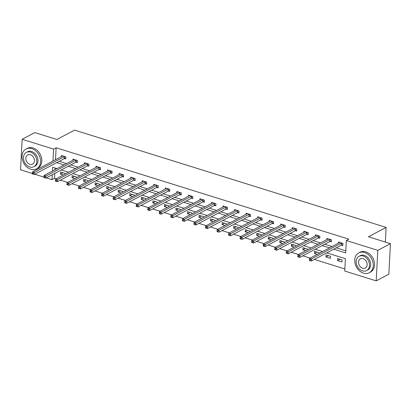 <?xml version="1.0" encoding="UTF-8"?>
<svg xmlns="http://www.w3.org/2000/svg" width="411" height="411" viewBox="0 0 411 411"><rect width="100%" height="100%" fill="white"/><g stroke="black" fill="none" stroke-linecap="round" stroke-linejoin="round"><path stroke-width="0.62" d="M32.346 173.493L20.55 169.81L22.148 139.283L34.807 132.599L56.857 139.483L74.571 130.128L386.114 227.417L368.4 236.772L390.45 243.661L388.852 274.188L376.193 280.872L344.747 271.049L345.394 258.673L326.781 252.863M54.791 173.37L54.529 178.297L56.137 178.8M60.376 180.121L67.681 182.402M71.92 183.727L79.225 186.008M83.464 187.329L90.769 189.615M95.008 190.935L102.313 193.216M106.552 194.542L113.857 196.823M118.096 198.148L125.401 200.429M129.64 201.75L136.945 204.031M141.184 205.356L148.489 207.637M152.728 208.963L160.033 211.244M164.272 212.564L171.582 214.85M175.816 216.171L183.126 218.452M187.359 219.777L194.67 222.058M198.903 223.379L206.214 225.665M210.447 226.985L217.758 229.266M221.991 230.592L229.302 232.873M233.535 234.198L240.846 236.479M245.079 237.799L252.39 240.081M256.623 241.406L263.934 243.687M268.167 245.013L275.478 247.294M279.711 248.614L287.022 250.9M291.255 252.22L298.566 254.501M302.799 255.827L310.11 258.108M314.343 259.428L344.855 268.958M54.529 178.297L52.002 179.633L46.299 177.855M43.89 177.1L34.755 174.249M385.348 242.064L386.114 227.417M55.069 168.012L54.982 169.707M342.075 259.911L337.631 258.524L337.523 260.589L341.967 261.977L342.075 259.911M330.531 256.31L326.087 254.923L325.98 256.983L330.423 258.37L330.531 256.31M318.946 253.438L318.987 252.703L314.543 251.316L314.436 253.382L317.343 254.286M307.402 249.837L307.443 249.097L302.999 247.71L302.892 249.775L305.799 250.679M295.858 246.23L295.899 245.495L291.456 244.108L291.348 246.168L294.255 247.078M284.314 242.624L284.355 241.889L279.912 240.502L279.804 242.567L282.711 243.471M272.77 239.017L272.812 238.282L268.368 236.895L268.26 238.961L271.168 239.865M261.226 235.416L261.268 234.676L256.824 233.294L256.716 235.354L259.624 236.263M249.683 231.809L249.724 231.074L245.28 229.687L245.172 231.747L248.08 232.657M238.139 228.203L238.18 227.468L233.736 226.081L233.628 228.146L236.536 229.05M226.595 224.601L226.636 223.861L222.192 222.479L222.084 224.54L224.992 225.449M215.051 220.995L215.092 220.26L210.648 218.873L210.54 220.933L213.448 221.842M203.507 217.388L203.548 216.654L199.104 215.266L198.996 217.332L201.904 218.236M191.963 213.787L192.004 213.047L187.56 211.66L187.452 213.725L190.36 214.634M180.419 210.18L180.455 209.446L176.016 208.058L175.908 210.119L178.816 211.028M168.875 206.574L168.911 205.839L164.472 204.452L164.364 206.517L167.272 207.421M157.331 202.967L157.367 202.233L152.928 200.845L152.82 202.911L155.728 203.815M145.787 199.366L145.823 198.631L141.384 197.244L141.276 199.304L144.184 200.214M134.243 195.759L134.279 195.025L129.84 193.638L129.732 195.698L132.64 196.607M122.699 192.153L122.735 191.418L118.296 190.031L118.188 192.096L121.096 193M111.155 188.551L111.191 187.812L106.752 186.43L106.644 188.49L109.552 189.399M99.611 184.945L99.647 184.21L95.208 182.823L95.1 184.883L98.008 185.793M88.067 181.338L88.103 180.604L83.664 179.217L83.556 181.282L86.459 182.186M76.523 177.737L76.559 176.997L72.12 175.61L72.012 177.675L74.915 178.585M64.979 174.13L65.015 173.396L60.576 172.009L60.468 174.069L63.371 174.978M333.768 249.174L345.697 252.899L346.345 240.522L348.877 239.187L56.132 147.765L55.506 159.73M59.241 161.318L66.546 163.599M70.784 164.924L78.09 167.205M82.328 168.525L89.634 170.806M93.872 172.132L101.178 174.413M105.416 175.738L112.722 178.02M116.96 179.34L124.266 181.626M128.504 182.946L135.81 185.227M140.048 186.553L147.354 188.834M151.592 190.154L158.898 192.44M163.136 193.761L170.442 196.042M174.68 197.367L181.986 199.648M186.224 200.974L193.53 203.255M197.768 204.575L205.074 206.856M209.312 208.182L216.618 210.463M220.856 211.788L228.167 214.069M232.4 215.39L239.711 217.676M243.944 218.996L251.255 221.277M255.488 222.603L262.799 224.884M267.032 226.204L274.343 228.49M278.576 229.811L285.886 232.092M290.12 233.417L297.43 235.698M301.664 237.019L308.974 239.305M313.208 240.625L320.518 242.906M324.752 244.232L332.062 246.513M336.296 247.838L345.805 250.808M341.633 245.1L342.831 245.475L342.938 243.41L338.5 242.022L338.438 243.142M330.09 241.493L331.287 241.868L331.394 239.808L326.956 238.421L326.894 239.541M318.546 237.892L319.743 238.262L319.85 236.202L315.412 234.815L315.35 235.935M307.002 234.285L308.199 234.66L308.307 232.595L303.868 231.208L303.806 232.328M295.458 230.679L296.655 231.054L296.763 228.989L292.324 227.607L292.262 228.722M283.914 227.072L285.111 227.447L285.219 225.387L280.78 224L280.718 225.12M272.37 223.471L273.567 223.846L273.675 221.781L269.236 220.394L269.174 221.514M260.826 219.864L262.023 220.239L262.131 218.174L257.692 216.787L257.63 217.907M249.282 216.258L250.479 216.633L250.587 214.573L246.148 213.186L246.086 214.306M237.738 212.657L238.935 213.026L239.043 210.966L234.604 209.579L234.542 210.699M226.194 209.05L227.391 209.425L227.499 207.36L223.06 205.973L222.998 207.093M214.65 205.443L215.847 205.819L215.955 203.758L211.516 202.371L211.454 203.491M203.106 201.842L204.303 202.212L204.411 200.152L199.972 198.765L199.91 199.885M191.562 198.236L192.759 198.611L192.867 196.545L188.428 195.158L188.366 196.278M180.018 194.629L181.215 195.004L181.323 192.939L176.884 191.557L176.822 192.672M168.474 191.023L169.671 191.398L169.779 189.337L165.34 187.95L165.279 189.07M156.93 187.421L158.127 187.796L158.235 185.731L153.796 184.344L153.735 185.464M145.386 183.815L146.583 184.19L146.691 182.124L142.252 180.737L142.191 181.857M133.842 180.208L135.039 180.583L135.147 178.523L130.708 177.136L130.647 178.256M122.298 176.607L123.495 176.977L123.603 174.916L119.164 173.529L119.103 174.649M110.754 173L111.951 173.375L112.059 171.31L107.615 169.923L107.559 171.043M99.21 169.394L100.407 169.769L100.515 167.709L96.071 166.321L96.015 167.441M87.661 165.792L88.863 166.162L88.971 164.102L84.527 162.715L84.471 163.835M76.117 162.186L77.319 162.561L77.427 160.495L72.983 159.108L72.927 160.228M64.573 158.579L65.775 158.954L65.883 156.889L61.439 155.507L61.383 156.622M390.45 243.661L377.796 250.345L376.193 280.872M22.148 139.283L53.6 149.106L52.973 161.066M56.132 147.765L53.6 149.106M346.345 240.522L377.796 250.345M56.708 162.653L64.018 164.934M68.252 166.26L75.562 168.541M79.796 169.861L87.106 172.147M91.34 173.468L98.65 175.749M102.884 177.074L110.194 179.355M114.428 180.681L121.738 182.962M125.972 184.282L133.282 186.563M137.515 187.889L144.826 190.17M149.059 191.495L156.37 193.776M160.603 195.097L167.914 197.383M172.147 198.703L179.458 200.984M183.691 202.31L191.002 204.591M195.235 205.911L202.546 208.197M206.779 209.518L214.09 211.799M218.323 213.124L225.634 215.405M229.867 216.731L237.178 219.012M241.416 220.332L248.722 222.613M252.96 223.938L260.266 226.22M264.504 227.545L271.81 229.826M276.048 231.146L283.354 233.427M287.592 234.753L294.898 237.034M299.136 238.359L306.442 240.641M310.68 241.961L317.986 244.247M322.224 245.567L329.53 247.848M57.031 168.623L52.649 167.256L52.449 171.043M52.259 174.706L52.002 179.633M322.543 251.537L315.237 249.256M310.999 247.936L303.693 245.65M299.455 244.329L292.149 242.048M287.911 240.723L280.605 238.442M276.367 237.121L269.061 234.835M264.823 233.515L257.517 231.234M253.279 229.908L245.973 227.627M241.735 226.302L234.429 224.021M230.191 222.7L222.885 220.419M218.647 219.094L211.341 216.813M207.103 215.487L199.797 213.206M195.559 211.886L188.253 209.6M184.015 208.279L176.709 205.998M172.471 204.673L165.165 202.392M160.927 201.071L153.622 198.785M149.383 197.465L142.078 195.184M137.839 193.858L130.534 191.577M126.295 190.252L118.99 187.971M114.751 186.651L107.446 184.369M103.207 183.044L95.902 180.763M91.663 179.437L84.358 177.156M80.119 175.836L72.814 173.555M68.575 172.23L61.27 169.949M340.02 259.274L337.523 260.589M328.476 255.668L325.98 256.983M316.932 252.061L314.436 253.382M305.388 248.455L302.892 249.775M293.844 244.853L291.348 246.168M282.3 241.247L279.804 242.567M270.757 237.64L268.26 238.961M259.213 234.039L256.716 235.354M247.669 230.432L245.172 231.747M236.125 226.826L233.628 228.146M224.581 223.224L222.084 224.54M213.037 219.618L210.54 220.933M201.493 216.011L198.996 217.332M189.949 212.405L187.452 213.725M178.405 208.803L175.908 210.119M166.861 205.197L164.364 206.517M155.317 201.59L152.82 202.911M143.773 197.989L141.276 199.304M132.229 194.382L129.732 195.698M120.685 190.776L118.188 192.096M109.141 187.175L106.644 188.49M97.597 183.568L95.1 184.883M86.053 179.961L83.556 181.282M74.509 176.355L72.012 177.675M62.965 172.754L60.468 174.069M341.741 243.035L341.623 243.06A0.899 0.349 3 0 0 341.382 243.148L311.415 258.971L309.565 258.396L339.532 242.567A0.899 0.349 3 0 0 339.666 242.449L339.697 242.398M342.866 244.833L341.515 245.126A0.899 0.349 3 0 0 341.274 245.208L311.307 261.036L309.457 260.456L310.125 260.589L310.171 259.767L309.432 259.536L309.385 260.358M310.171 259.767L311.415 258.971L311.307 261.036L310.125 260.589M309.565 258.396L309.432 259.536M363.468 273.14A11.22 8.641 -117.8 0 0 369.248 272.75A11.22 8.641 -117.8 0 0 372.931 262.223A11.22 8.641 -117.8 0 0 364.547 252.513A11.22 8.641 -117.8 0 0 358.767 252.909A11.22 8.641 -117.8 0 0 355.078 263.436A11.22 8.641 -117.8 0 0 363.468 273.14M369.248 272.75L370.511 272.082A11.22 8.641 -117.8 0 0 374.2 261.555A11.22 8.641 -117.8 0 0 365.811 251.845A11.22 8.641 -117.8 0 0 360.031 252.236L358.767 252.909M359.07 256.3L360.236 255.683A8.076 6.222 62.2 0 1 364.398 255.401A8.076 6.222 62.2 0 1 370.434 262.393A8.076 6.222 62.2 0 1 367.778 269.97L366.617 270.587A8.076 6.222 -117.8 0 0 369.268 263.004A8.076 6.222 -117.8 0 0 363.232 256.017A8.076 6.222 -117.8 0 0 359.07 256.3A8.076 6.222 -117.8 0 0 356.414 263.877A8.076 6.222 -117.8 0 0 362.456 270.87A8.076 6.222 -117.8 0 0 366.617 270.587M363.093 258.658A5.204 4.012 -117.8 0 0 360.411 258.838A5.204 4.012 -117.8 0 0 358.7 263.723A5.204 4.012 -117.8 0 0 362.589 268.229A5.204 4.012 -117.8 0 0 365.276 268.044A5.204 4.012 -117.8 0 0 366.987 263.163A5.204 4.012 -117.8 0 0 363.093 258.658M30.763 169.245A11.22 8.641 -117.8 0 0 36.543 168.854A11.22 8.641 -117.8 0 0 40.227 158.322A11.22 8.641 -117.8 0 0 31.842 148.618A11.22 8.641 -117.8 0 0 26.063 149.008A11.22 8.641 -117.8 0 0 22.374 159.535A11.22 8.641 -117.8 0 0 30.763 169.245M36.543 168.854L37.807 168.181A11.22 8.641 -117.8 0 0 41.496 157.654A11.22 8.641 -117.8 0 0 33.106 147.95A11.22 8.641 -117.8 0 0 27.326 148.34L26.063 149.008M26.366 152.404L27.527 151.787A8.076 6.222 62.2 0 1 31.693 151.505A8.076 6.222 62.2 0 1 37.73 158.492A8.076 6.222 62.2 0 1 35.074 166.075L33.913 166.691A8.076 6.222 -117.8 0 0 36.564 159.108A8.076 6.222 -117.8 0 0 30.527 152.121A8.076 6.222 -117.8 0 0 26.366 152.404A8.076 6.222 -117.8 0 0 23.71 159.982A8.076 6.222 -117.8 0 0 29.746 166.974A8.076 6.222 -117.8 0 0 33.913 166.691M30.388 154.762A5.204 4.012 -117.8 0 0 27.707 154.942A5.204 4.012 -117.8 0 0 25.996 159.828A5.204 4.012 -117.8 0 0 29.885 164.333A5.204 4.012 -117.8 0 0 32.567 164.148A5.204 4.012 -117.8 0 0 34.277 159.263A5.204 4.012 -117.8 0 0 30.388 154.762M330.197 239.433L330.079 239.459A0.899 0.349 3 0 0 329.838 239.541L299.871 255.37L298.021 254.789L327.988 238.961A0.899 0.349 3 0 0 328.122 238.848L328.153 238.791M331.323 241.226L329.971 241.519A0.899 0.349 3 0 0 329.73 241.601L299.763 257.43L297.913 256.854L298.581 256.988L298.627 256.161L297.883 255.93L297.841 256.757M298.627 256.161L299.871 255.37L299.763 257.43L298.581 256.988M298.021 254.789L297.883 255.93M318.653 235.827L318.535 235.852A0.899 0.349 3 0 0 318.294 235.935L288.327 251.763L286.477 251.183L316.444 235.359A0.899 0.349 3 0 0 316.578 235.241L316.609 235.19M319.779 237.625L318.427 237.918A0.899 0.349 3 0 0 318.186 238L288.219 253.823L286.369 253.248L287.037 253.382L287.084 252.554L286.339 252.323L286.297 253.15M287.084 252.554L288.327 251.763L288.219 253.823L287.037 253.382M286.477 251.183L286.339 252.323M307.109 232.22L306.991 232.246A0.899 0.349 3 0 0 306.75 232.328L276.783 248.157L274.933 247.581L304.9 231.753A0.899 0.349 3 0 0 305.034 231.634L305.065 231.583M308.235 234.018L306.883 234.311A0.899 0.349 3 0 0 306.642 234.393L276.675 250.222L274.825 249.641L275.493 249.775L275.54 248.953L274.795 248.722L274.753 249.544M275.54 248.953L276.783 248.157L276.675 250.222L275.493 249.775M274.933 247.581L274.795 248.722M295.566 228.619L295.447 228.644A0.899 0.349 3 0 0 295.206 228.727L265.239 244.55L263.389 243.975L293.356 228.146A0.899 0.349 3 0 0 293.49 228.033L293.521 227.977M296.685 230.412L295.339 230.705A0.899 0.349 3 0 0 295.098 230.787L265.131 246.615L263.281 246.04L263.949 246.168L263.99 245.346L263.251 245.115L263.21 245.937M263.99 245.346L265.239 244.55L265.131 246.615L263.949 246.168M263.389 243.975L263.251 245.115M284.022 225.012L283.903 225.038A0.899 0.349 3 0 0 283.662 225.12L253.695 240.949L251.845 240.368L281.812 224.545A0.899 0.349 3 0 0 281.946 224.427L281.977 224.375M285.142 226.805L283.796 227.098A0.899 0.349 3 0 0 283.554 227.185L253.587 243.009L251.738 242.433L252.405 242.567L252.446 241.74L251.707 241.509L251.666 242.336M252.446 241.74L253.695 240.949L253.587 243.009L252.405 242.567M251.845 240.368L251.707 241.509M272.478 221.406L272.359 221.431A0.899 0.349 3 0 0 272.118 221.514L242.151 237.342L240.301 236.767L270.268 220.938A0.899 0.349 3 0 0 270.402 220.82L270.433 220.769M273.598 223.204L272.252 223.497A0.899 0.349 3 0 0 272.01 223.579L242.043 239.408L240.194 238.827L240.861 238.961L240.903 238.133L240.163 237.902L240.122 238.729M240.903 238.133L242.151 237.342L242.043 239.408L240.861 238.961M240.301 236.767L240.163 237.902M260.934 217.804L260.815 217.83A0.899 0.349 3 0 0 260.574 217.912L230.607 233.736L228.757 233.16L258.725 217.332A0.899 0.349 3 0 0 258.858 217.219L258.889 217.162M262.054 219.597L260.708 219.89A0.899 0.349 3 0 0 260.466 219.972L230.499 235.801L228.65 235.22L229.317 235.354L229.359 234.532L228.619 234.301L228.578 235.123M229.359 234.532L230.607 233.736L230.499 235.801L229.317 235.354M228.757 233.16L228.619 234.301M249.39 214.198L249.272 214.223A0.899 0.349 3 0 0 249.03 214.306L219.063 230.134L217.214 229.554L247.181 213.73A0.899 0.349 3 0 0 247.314 213.612L247.345 213.561M250.51 215.991L249.164 216.284A0.899 0.349 3 0 0 248.922 216.371L218.955 232.194L217.106 231.619L217.773 231.753L217.815 230.925L217.075 230.694L217.034 231.521M217.815 230.925L219.063 230.134L218.955 232.194L217.773 231.753M217.214 229.554L217.075 230.694M237.846 210.591L237.728 210.617A0.899 0.349 3 0 0 237.486 210.699L207.519 226.528L205.67 225.952L235.637 210.124A0.899 0.349 3 0 0 235.77 210.006L235.801 209.954M238.966 212.389L237.62 212.682A0.899 0.349 3 0 0 237.378 212.764L207.411 228.588L205.562 228.013L206.23 228.146L206.271 227.319L205.531 227.088L205.49 227.915M206.271 227.319L207.519 226.528L207.411 228.588L206.23 228.146M205.67 225.952L205.531 227.088M226.302 206.985L226.184 207.01A0.899 0.349 3 0 0 225.942 207.098L195.975 222.921L194.126 222.346L224.087 206.517A0.899 0.349 3 0 0 224.226 206.399L224.257 206.348M227.422 208.783L226.076 209.076A0.899 0.349 3 0 0 225.834 209.158L195.867 224.987L194.018 224.406L194.686 224.54L194.727 223.718L193.987 223.486L193.946 224.308M194.727 223.718L195.975 222.921L195.867 224.987L194.686 224.54M194.126 222.346L193.987 223.486M214.758 203.383L214.64 203.409A0.899 0.349 3 0 0 214.398 203.491L184.431 219.32L182.582 218.739L212.544 202.911A0.899 0.349 3 0 0 212.682 202.798L212.713 202.741M215.878 205.176L214.532 205.469A0.899 0.349 3 0 0 214.29 205.551L184.323 221.38L182.474 220.805L183.142 220.938L183.183 220.111L182.443 219.88L182.402 220.707M183.183 220.111L184.431 219.32L184.323 221.38L183.142 220.938M182.582 218.739L182.443 219.88M203.214 199.777L203.096 199.803A0.899 0.349 3 0 0 202.854 199.885L172.887 215.713L171.038 215.133L201 199.309A0.899 0.349 3 0 0 201.138 199.191L201.169 199.14M204.334 201.575L202.988 201.868A0.899 0.349 3 0 0 202.746 201.95L172.779 217.773L170.93 217.198L171.598 217.332L171.639 216.505L170.899 216.273L170.858 217.1M171.639 216.505L172.887 215.713L172.779 217.773L171.598 217.332M171.038 215.133L170.899 216.273M191.67 196.17L191.552 196.196A0.899 0.349 3 0 0 191.31 196.283L161.343 212.107L159.494 211.531L189.456 195.703A0.899 0.349 3 0 0 189.594 195.585L189.625 195.533M192.79 197.968L191.444 198.261A0.899 0.349 3 0 0 191.197 198.343L161.235 214.172L159.386 213.592L160.054 213.725L160.095 212.903L159.355 212.672L159.314 213.494M160.095 212.903L161.343 212.107L161.235 214.172L160.054 213.725M159.494 211.531L159.355 212.672M180.126 192.569L180.008 192.595A0.899 0.349 3 0 0 179.766 192.677L149.799 208.5L147.95 207.925L177.912 192.096A0.899 0.349 3 0 0 178.05 191.983L178.081 191.927M181.246 194.362L179.9 194.655A0.899 0.349 3 0 0 179.653 194.737L149.691 210.566L147.842 209.99L148.51 210.119L148.551 209.297L147.811 209.065L147.77 209.887M148.551 209.297L149.799 208.5L149.691 210.566L148.51 210.119M147.95 207.925L147.811 209.065M168.582 188.962L168.464 188.988A0.899 0.349 3 0 0 168.222 189.07L138.255 204.899L136.406 204.318L166.368 188.495A0.899 0.349 3 0 0 166.506 188.377L166.537 188.325M169.702 190.755L168.356 191.048A0.899 0.349 3 0 0 168.109 191.136L138.147 206.959L136.298 206.384L136.966 206.517L137.007 205.69L136.267 205.459L136.226 206.286M137.007 205.69L138.255 204.899L138.147 206.959L136.966 206.517M136.406 204.318L136.267 205.459M157.038 185.356L156.92 185.382A0.899 0.349 3 0 0 156.673 185.464L126.711 201.292L124.862 200.717L154.824 184.888A0.899 0.349 3 0 0 154.962 184.77L154.993 184.719M158.158 187.154L156.812 187.447A0.899 0.349 3 0 0 156.565 187.529L126.603 203.358L124.754 202.777L125.422 202.911L125.463 202.084L124.723 201.852L124.682 202.68M125.463 202.084L126.711 201.292L126.603 203.358L125.422 202.911M124.862 200.717L124.723 201.852M145.494 181.754L145.376 181.78A0.899 0.349 3 0 0 145.129 181.862L115.167 197.686L113.318 197.11L143.28 181.282A0.899 0.349 3 0 0 143.418 181.169L143.449 181.112M146.614 183.547L145.268 183.84A0.899 0.349 3 0 0 145.021 183.923L115.059 199.751L113.21 199.171L113.878 199.304L113.919 198.482L113.179 198.251L113.138 199.073M113.919 198.482L115.167 197.686L115.059 199.751L113.878 199.304M113.318 197.11L113.179 198.251M133.95 178.148L133.832 178.174A0.899 0.349 3 0 0 133.585 178.256L103.623 194.084L101.774 193.504L131.736 177.68A0.899 0.349 3 0 0 131.874 177.562L131.905 177.511M135.07 179.941L133.724 180.234A0.899 0.349 3 0 0 133.477 180.321L103.515 196.145L101.666 195.569L102.334 195.703L102.375 194.876L101.635 194.644L101.594 195.472M102.375 194.876L103.623 194.084L103.515 196.145L102.334 195.703M101.774 193.504L101.635 194.644M122.406 174.541L122.288 174.567A0.899 0.349 3 0 0 122.041 174.649L92.079 190.478L90.23 189.903L120.192 174.074A0.899 0.349 3 0 0 120.331 173.956L120.361 173.904M123.526 176.34L122.18 176.632A0.899 0.349 3 0 0 121.933 176.715L91.972 192.543L90.122 191.963L90.79 192.096L90.831 191.269L90.091 191.038L90.05 191.865M90.831 191.269L92.079 190.478L91.972 192.543L90.79 192.096M90.23 189.903L90.091 191.038M110.862 170.935L110.744 170.961A0.899 0.349 3 0 0 110.497 171.048L80.535 186.871L78.686 186.296L108.648 170.467A0.899 0.349 3 0 0 108.787 170.349L108.817 170.298M111.982 172.733L110.636 173.026A0.899 0.349 3 0 0 110.389 173.108L80.428 188.937L78.578 188.356L79.246 188.49L79.287 187.668L78.547 187.437L78.506 188.259M79.287 187.668L80.535 186.871L80.428 188.937L79.246 188.49M78.686 186.296L78.547 187.437M99.318 167.334L99.2 167.359A0.899 0.349 3 0 0 98.953 167.441L68.991 183.27L67.142 182.69L97.104 166.861A0.899 0.349 3 0 0 97.243 166.748L97.273 166.696M100.438 169.127L99.092 169.419A0.899 0.349 3 0 0 98.846 169.502L68.884 185.33L67.029 184.755L67.702 184.888L67.743 184.061L67.003 183.83L66.962 184.657M67.743 184.061L68.991 183.27L68.884 185.33L67.702 184.888M67.142 182.69L67.003 183.83M87.774 163.727L87.656 163.753A0.899 0.349 3 0 0 87.409 163.835L57.448 179.664L55.598 179.083L85.56 163.259A0.899 0.349 3 0 0 85.699 163.141L85.729 163.09M88.894 165.525L87.548 165.818A0.899 0.349 3 0 0 87.302 165.9L57.34 181.724L55.485 181.148L56.158 181.282L56.199 180.455L55.459 180.224L55.418 181.051M56.199 180.455L57.448 179.664L57.34 181.724L56.158 181.282M55.598 179.083L55.459 180.224M76.23 160.12L76.112 160.146A0.899 0.349 3 0 0 75.865 160.233L45.904 176.057L44.049 175.482L74.016 159.653A0.899 0.349 3 0 0 74.155 159.535L74.186 159.483M77.35 161.919L76.004 162.211A0.899 0.349 3 0 0 75.758 162.294L45.796 178.122L43.941 177.542L44.614 177.675L44.655 176.853L43.915 176.622L43.874 177.444M44.655 176.853L45.904 176.057L45.796 178.122L44.614 177.675M44.049 175.482L43.915 176.622M64.686 156.519L64.568 156.545A0.899 0.349 3 0 0 64.322 156.627L34.36 172.45L32.505 171.875L62.472 156.046A0.899 0.349 3 0 0 62.611 155.933L62.642 155.877M65.806 158.312L64.46 158.605A0.899 0.349 3 0 0 64.214 158.687L34.252 174.516L32.397 173.94L33.07 174.069L33.111 173.247L32.371 173.016L32.33 173.838M33.111 173.247L34.36 172.45L34.252 174.516L33.07 174.069M32.505 171.875L32.371 173.016M341.623 243.06L341.515 245.126M341.382 243.148L341.274 245.208M330.079 239.459L329.971 241.519M329.838 239.541L329.73 241.601M318.535 235.852L318.427 237.918M318.294 235.935L318.186 238M306.991 232.246L306.883 234.311M306.75 232.328L306.642 234.393M295.447 228.644L295.339 230.705M295.206 228.727L295.098 230.787M283.903 225.038L283.796 227.098M283.662 225.12L283.554 227.185M272.359 221.431L272.252 223.497M272.118 221.514L272.01 223.579M260.815 217.83L260.708 219.89M260.574 217.912L260.466 219.972M249.272 214.223L249.164 216.284M249.03 214.306L248.922 216.371M237.728 210.617L237.62 212.682M237.486 210.699L237.378 212.764M226.184 207.01L226.076 209.076M225.942 207.098L225.834 209.158M214.64 203.409L214.532 205.469M214.398 203.491L214.29 205.551M203.096 199.803L202.988 201.868M202.854 199.885L202.746 201.95M191.552 196.196L191.444 198.261M191.31 196.283L191.197 198.343M180.008 192.595L179.9 194.655M179.766 192.677L179.653 194.737M168.464 188.988L168.356 191.048M168.222 189.07L168.109 191.136M156.92 185.382L156.812 187.447M156.673 185.464L156.565 187.529M145.376 181.78L145.268 183.84M145.129 181.862L145.021 183.923M133.832 178.174L133.724 180.234M133.585 178.256L133.477 180.321M122.288 174.567L122.18 176.632M122.041 174.649L121.933 176.715M110.744 170.961L110.636 173.026M110.497 171.048L110.389 173.108M99.2 167.359L99.092 169.419M98.953 167.441L98.846 169.502M87.656 163.753L87.548 165.818M87.409 163.835L87.302 165.9M76.112 160.146L76.004 162.211M75.865 160.233L75.758 162.294M64.568 156.545L64.46 158.605M64.322 156.627L64.214 158.687"/></g></svg>

